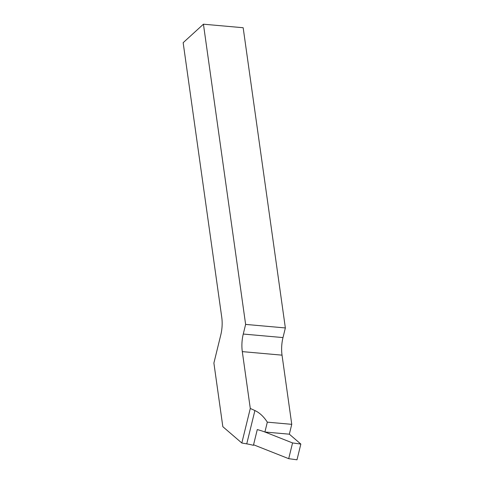 <?xml version="1.0" encoding="UTF-8"?>
<svg xmlns="http://www.w3.org/2000/svg" width="484" height="484" viewBox="0 0 484 484"><rect width="100%" height="100%" fill="white"/><g stroke="black" fill="none" stroke-linecap="round" stroke-linejoin="round"><path stroke-width="0.73" d="M241.825 443.011L246.743 443.864A23.05 6.413 -166.2 0 1 253.422 445.322L257.276 429.586A23.05 6.413 -166.2 0 1 264.905 432.012L289.341 434.19L291.755 424.335L267.319 422.157C263.744 416.615 259.606 412.743 254.905 410.547L250.288 408.454L242.302 351.62A23.05 10.648 -84.9 0 1 243.264 334.045L245.624 324.407L203.431 24.2L183.158 42.689L221.757 317.31A23.05 10.648 -84.9 0 1 220.795 334.886L213.892 363.067L222.834 426.688L241.825 443.011L250.288 408.454M264.905 432.012L267.319 422.157M203.431 24.2L243.168 27.733L285.36 327.94L282.995 337.578A23.05 10.648 -84.9 0 0 282.033 355.153L291.755 424.335M285.36 327.94L245.624 324.407M253.555 444.772L288.706 458.675L296.988 459.8L300.842 444.064L289.341 434.19M288.706 458.675L292.56 442.939L300.842 444.064M264.948 432.018L292.56 442.939M282.033 355.153L242.302 351.62M282.995 337.578L243.264 334.045M246.743 443.864L254.905 410.547"/></g></svg>
